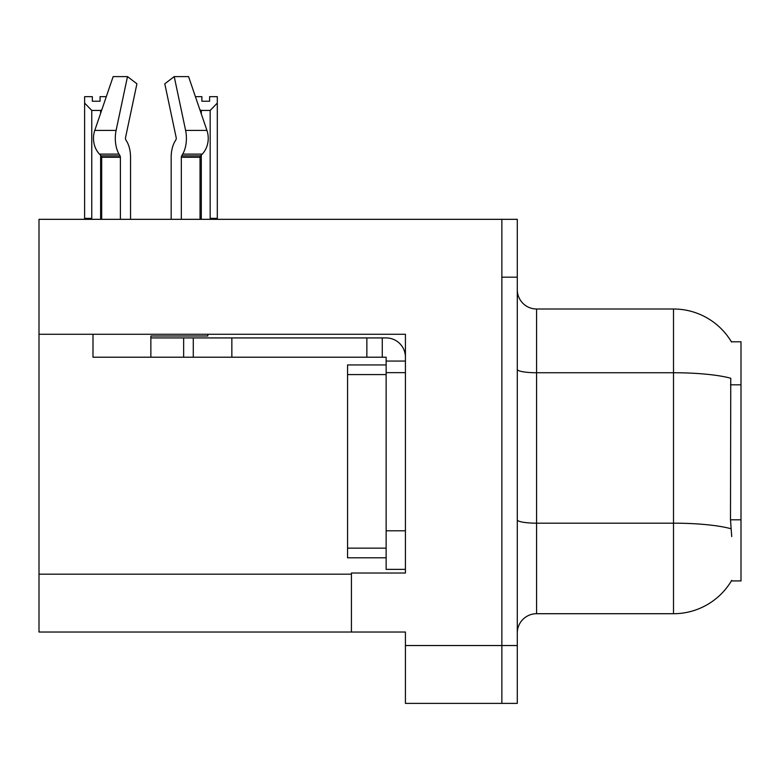 <?xml version="1.0" encoding="UTF-8"?>
<svg xmlns="http://www.w3.org/2000/svg" width="780" height="780" viewBox="0 0 780 780"><rect width="100%" height="100%" fill="white"/><g stroke="black" fill="none" stroke-linecap="round" stroke-linejoin="round"><path stroke-width="1.17" d="M39 334.269L405.424 334.269L405.424 530.79L386.139 530.79L386.139 569.361L405.424 569.361L405.424 530.79L405.424 573.017L351.429 573.017L351.429 632.034L39 632.034L39 219.326L501.862 219.326L501.862 703.394L405.424 703.394L405.424 645.538L501.862 645.538L501.862 703.394L517.286 703.394L517.286 645.538L501.862 645.538L501.862 277.183L517.286 277.183L517.286 645.538M351.429 632.034L405.424 632.034L405.424 645.538M731.386 341.786L741 341.786L741 580.925L731.386 580.925L731.728 580.349A67.499 67.499 0 0 1 673.501 613.714A67.499 67.499 0 0 0 731.386 580.925M517.286 632.999A19.285 19.285 0 0 1 536.572 613.714L673.501 613.714L673.501 308.997L536.572 308.997A19.285 19.285 0 0 1 517.286 289.712A19.285 19.285 0 0 0 536.572 308.997L536.572 613.714M731.533 342.03A67.499 67.499 0 0 0 673.501 308.997A67.499 67.499 0 0 1 731.533 342.03M731.728 536.572L730.49 519.812L730.762 378.261A67.499 11.72 180 0 0 673.501 372.743L536.572 372.743A19.285 3.344 0 0 1 517.286 369.398M501.862 219.326L517.286 219.326L517.286 277.183M195.409 96.662L201.883 96.662L201.883 101.234L209.596 101.234L201.883 101.234M209.596 101.234L209.596 96.662L217.308 96.662L217.308 103.077L210.171 110.438L201.308 110.438L201.308 113.929M211.117 219.326L210.171 218.361L217.308 218.361L217.308 219.326L217.308 103.077M210.171 218.361L210.171 110.438M201.308 155.103L201.308 218.361L200.353 219.326M201.308 110.438L199.865 109.707M201.308 218.361L200.041 218.361M100.055 101.234L92.332 101.234L100.055 101.234L100.055 96.662L106.304 96.662M101.8 109.863L100.63 110.438L91.767 110.438L84.62 103.077L84.62 96.662L92.332 96.662L92.332 101.234M91.767 110.438L91.767 218.361L84.62 218.361L84.62 219.326M91.767 218.361L90.811 219.326M84.62 103.077L84.62 218.361M101.673 218.361L100.63 218.361L100.63 155.327M100.63 113.295L100.63 110.438M101.576 219.326L100.63 218.361M125.795 139.756A1.93 1.014 -90 0 1 125.531 137.602A1.93 1.014 -90 0 0 125.795 139.756L126.828 141.511A21.216 11.174 90 0 1 130.543 157.297L130.543 219.326M207.831 334.269L207.831 336.005L150.862 336.005L150.862 337.925L193.284 337.925L193.284 357.211L92.995 357.211L92.995 334.269M181.33 219.326L181.33 157.297A1.93 1.014 90 0 1 181.672 155.864L182.695 154.118A21.216 11.174 -90 0 0 185.611 130.416L174.223 76.606L188.565 76.606L206.934 130.416A21.216 18.028 90 0 1 202.244 154.118L200.577 155.864A1.93 1.638 -90 0 0 200.041 157.297L200.041 219.326M125.531 137.602L136.919 83.791L127.491 76.606L116.103 130.416A21.216 11.174 90 0 0 119.018 154.118L120.042 155.864A1.93 1.014 -90 0 1 120.383 157.297L120.383 219.326M101.673 219.326L101.673 157.297A1.93 1.638 90 0 0 101.137 155.864L99.479 154.118A21.216 18.028 -90 0 1 94.78 130.416L113.149 76.606L127.491 76.606M175.919 139.756A1.93 1.014 90 0 0 176.182 137.602A1.93 1.014 90 0 1 175.919 139.756L174.886 141.511A21.216 11.174 -90 0 0 171.171 157.297L171.171 219.326M174.223 76.606L164.794 83.791L176.182 137.602M193.284 337.925L386.139 337.925A19.285 19.285 0 0 1 405.424 357.221M193.284 357.211L386.139 357.211L386.139 361.072L405.424 361.072M386.139 569.361L405.424 569.361M382.278 357.211L382.278 337.925M405.424 372.645L386.139 372.645L386.139 361.072M386.139 530.79L386.139 364.933L347.568 364.933L347.568 557.788L386.139 557.788M366.853 357.211L366.853 337.925M39 574.178L351.429 574.178M741 384.813L730.49 384.813M741 519.812L730.49 519.812M730.977 528.752A67.499 11.72 180 0 0 673.501 523.175L536.572 523.175A19.285 3.344 -0 0 1 517.286 519.831M150.862 357.211L150.862 337.925M200.041 157.297L181.33 157.297M120.383 157.297L101.673 157.297M116.103 130.416L94.78 130.416M206.934 130.416L185.611 130.416M119.018 154.118L99.479 154.118M202.244 154.118L182.695 154.118M120.042 155.864L101.137 155.864M200.577 155.864L181.672 155.864M231.855 357.211L231.855 337.925M183.641 357.211L183.641 337.925M347.568 548.145L386.139 548.145M347.568 374.575L386.139 374.575"/></g></svg>
